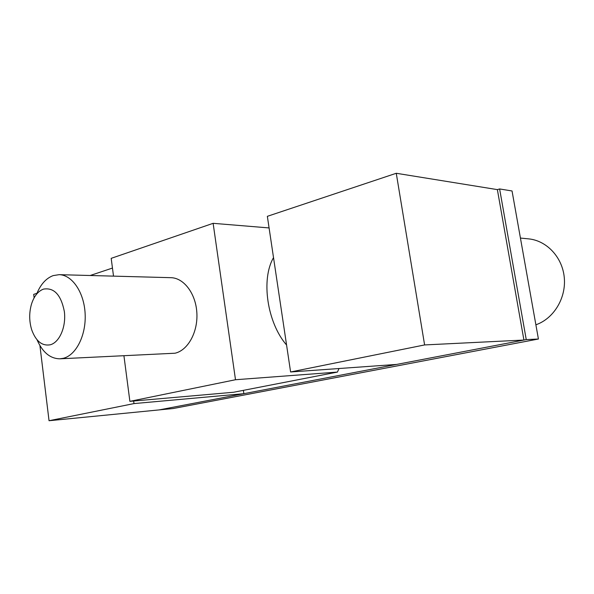 <?xml version="1.0" encoding="UTF-8"?>
<svg xmlns="http://www.w3.org/2000/svg" width="594" height="594" viewBox="0 0 594 594"><rect width="100%" height="100%" fill="white"/><g stroke="black" fill="none" stroke-linecap="round" stroke-linejoin="round"><path stroke-width="0.89" d="M43.488 289.115C38.053 291.179 34.058 296.168 31.504 304.083C29.039 312.711 29.113 321.317 31.734 329.893C35.922 341.26 42.115 346.22 50.312 344.772C59.571 342.367 66.313 326.67 64.345 311.501C61.026 294.817 54.069 287.362 43.488 289.115M36.613 294.134C40.518 284.474 46.028 278.304 53.141 275.609L59.14 274.666C72.119 274.836 84.088 292.3 85.128 313.647C86.301 334.979 76.247 355.115 63.38 358.286L59.905 358.813C50.171 358.672 42.553 352.324 37.036 339.768M59.905 358.813L175.052 353.215C187.956 350.297 198.017 332.105 196.859 312.889C195.842 293.659 183.91 277.881 170.872 277.68L59.14 274.666M113.513 276.136L111.189 258.345L213.127 223.322L235.499 379.737L129.886 401.351L123.946 355.888M269.082 227.933L213.127 223.322M129.886 401.351L233.665 392.24L337.437 372.074L235.499 379.737M337.437 372.074L338.996 368.532M286.575 345.032C267.129 322.668 260.818 279.284 273.522 257.64M535.877 324.792C553.556 318.74 566.171 298.344 564.3 277.836C562.555 257.313 546.718 240.518 528.467 238.855L520.433 238.068M523.915 340.05L396.658 364.419L290.6 371.978L267.352 216.327L396.265 173.277L497.371 189.62L523.915 340.05L424.606 344.936L396.265 173.277M424.606 344.936L290.6 371.978M133.657 401.017L133.992 403.586L243.859 393.681L243.384 390.355M39.917 345.56L49.042 420.723L159.081 409.912L243.859 393.681M36.962 293.28L33.702 294.364L34.125 297.824M90.177 275.505L112.459 268.057M49.042 420.723L133.992 403.586M497.371 189.62L499.621 188.951L512.043 190.971L538.416 339.018L173.136 408.531L159.081 409.912L526.247 339.605L538.416 339.018M499.621 188.951L526.247 339.605"/></g></svg>

